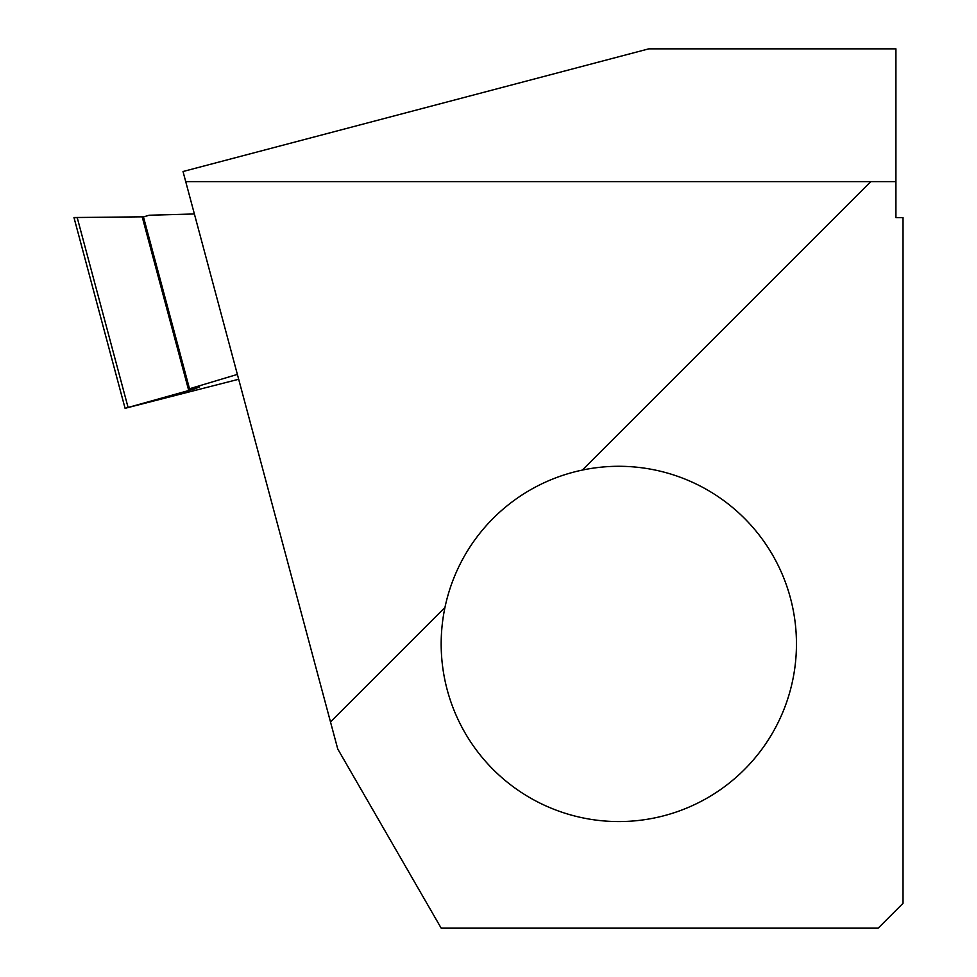 <?xml version="1.0" encoding="UTF-8"?>
<svg xmlns="http://www.w3.org/2000/svg" width="977" height="977" viewBox="0 0 977 977"><rect width="100%" height="100%" fill="white"/><g stroke="black" fill="none" stroke-linecap="round" stroke-linejoin="round"><path stroke-width="1.47" d="M648.777 48.85L895.921 48.85L895.921 181.612L185.715 181.612L183.017 171.512L648.777 48.85M895.921 181.612L895.921 217.602L903.029 217.602L903.029 903.285L878.164 928.15L441.177 928.15L337.749 749.005L185.715 181.612M330.495 721.918L444.962 607.45M582.329 470.084L870.8 181.612M686.855 479.841A177.631 177.631 0 0 0 454.72 575.893A177.631 177.631 0 0 0 550.772 808.016A177.631 177.631 0 0 0 782.907 711.977A177.631 177.631 0 0 0 686.855 479.841M237.374 374.411L189.501 388.761L188.488 389.603L199.638 386.904L195.119 388.724L125.08 408.313L238.681 379.259M143.375 216.955L149.127 215.233L194.386 213.975L149.127 215.233L143.46 216.931L189.501 388.761M73.996 217.627L77.244 217.712M125.08 408.313L73.971 217.541L143.875 216.809L142.605 218.323M188.366 389.151L142.324 217.309L143.46 216.931M142.324 217.309L143.619 217.517M128.072 407.409L77.171 217.444M195.119 388.724L194.924 388.016"/></g></svg>
